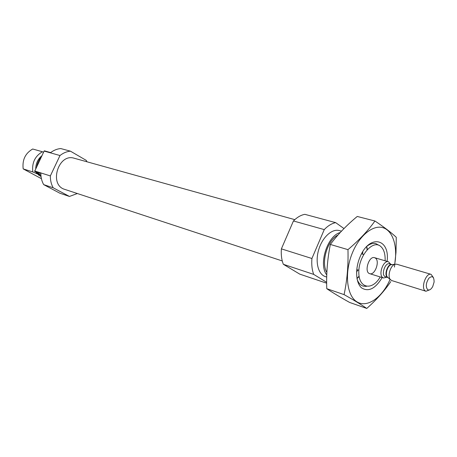 <?xml version="1.0" encoding="UTF-8"?>
<svg xmlns="http://www.w3.org/2000/svg" width="457" height="457" viewBox="0 0 457 457"><rect width="100%" height="100%" fill="white"/><g stroke="black" fill="none" stroke-linecap="round" stroke-linejoin="round"><path stroke-width="0.69" d="M77.347 193.522L69.458 196.453L59.89 193.225L43.672 184.622C41.81 181.286 40.862 177.522 40.827 173.329L34.635 171.369L39.868 174.197L36.811 173.22L38.874 174.563L32.801 171.946L23.181 168.884L41.353 178.641M40.896 175.208L39.176 174.591M38.874 174.563L38.377 174.505C37.931 174.608 38.816 175.277 41.033 176.511M32.801 171.946C31.779 162.858 34.989 156.123 42.421 151.747L32.687 149.005C25.306 153.295 22.142 159.921 23.181 168.884M42.421 151.747L43.535 152.267M34.635 171.369L44.106 151.078L44.409 150.839L50.676 152.592C53.829 150.199 57.188 148.856 60.752 148.559L70.447 151.17L86.339 160.441L86.979 161.789M69.458 196.453L53.172 187.781L43.672 184.622M53.172 187.781C51.241 184.28 50.299 180.326 50.344 175.922L34.635 170.964M50.344 175.922L59.993 155.529L44.106 151.078M59.993 155.529C63.255 152.946 66.739 151.49 70.447 151.17M36.811 173.22L36.686 172.478M36.777 166.468C37.451 162.755 38.988 159.527 41.387 156.785M282.266 260.953L64.814 189.398C48.591 185.005 58.342 152.884 74.268 158.253L294.799 219.651M380.201 276.953C372.306 290.96 358.722 288.618 358.808 272.418C358.517 256.348 372.392 239.725 380.344 246.112C383.811 248.916 385.4 253.812 385.102 260.793M375.363 258.074C380.207 260.981 374.877 275.714 369.707 273.669C363.841 272.292 368.919 255.572 374.563 257.685L375.363 258.074M362.778 251.698L362.641 254.178M357.848 269.967L356.586 272.098M326.766 274.931C318.238 264.494 327.378 235.675 340.191 232.55M326.709 277.056L325.315 276.594C318.152 274.36 314.982 261.77 318.763 249.476C322.453 237.16 332.085 228.454 339.283 230.579L341.459 231.179M326.658 282.317L313.691 274.389C312.011 269.836 311.423 264.54 311.92 258.502L324.247 229.603C327.955 225.747 331.771 223.427 335.689 222.645L343.984 228.563M326.664 283.209L299.746 274.126L283.34 264.295L313.691 274.389M283.34 264.295C281.603 259.862 280.952 254.715 281.386 248.859L311.92 258.502M281.386 248.859L293.434 220.965L324.247 229.603M293.434 220.965C297.113 217.264 300.923 215.053 304.853 214.333L335.689 222.645M40.981 176.111L40.502 175.585L40.93 175.608M390.101 279.341C382.275 297.633 367.011 308.401 356.791 301.757C346.452 295.399 344.23 272.018 352.633 252.293C359.916 234.881 373.54 224.376 383.332 227.82C393.174 231.139 397.847 247.066 394.659 264.312M382.178 277.57C375.386 288.733 368.519 292.177 361.584 287.893C355.786 283.043 354.94 269.036 359.916 257.285C369.136 233.91 390.181 238.194 387.09 261.381M394.448 267.088L395.991 252.424L396.27 237.292C391.283 232.59 384.171 227.163 374.929 220.999C367.948 230.808 358.962 240.353 347.96 249.642C348.423 265.391 347.126 280.387 344.075 294.622C353.558 299.941 361.121 304.551 366.765 308.441C376.494 299.809 384.514 290.863 390.809 281.592M344.075 294.622L326.761 288.681C326.235 273.583 327.435 258.839 330.354 244.455C337.809 234.424 346.777 225.095 357.248 216.458L374.929 220.999M366.765 308.441L349.662 302.465C340.722 297.513 333.084 292.92 326.761 288.681M347.96 249.642L330.354 244.455M366.651 246.609L367.085 249.739M359.076 276.125L356.974 278.484M367.091 246.157C370.204 243.758 373.163 242.924 375.957 243.661L378.91 245.295M366.434 286.39L363.069 286.111C360.339 285.162 358.345 282.832 357.088 279.101M366.708 246.552L367.388 249.408M359.145 276.565L356.991 278.564M386.742 277.216L383.566 277.999L382.863 277.662C377.99 274.897 383.349 259.787 388.484 261.787L390.689 264.209M427.632 289.681C425.513 286.716 425.935 282.894 428.894 278.222C432.311 275.388 434.047 276.651 434.11 282.009L432.728 286.556C431.025 289.521 429.329 290.566 427.632 289.681M429.706 289.824L425.958 291.252L425.278 290.915C420.549 288.144 426.095 272.361 431.094 274.343L433.413 277.616M425.958 291.252L391.706 280.547L390.255 279.473C387.302 276.051 390.507 265.488 394.859 264.289L396.67 264.197L431.094 274.343M37.788 174.214L37.571 173.631M36.549 173.689L36.109 172.169M35.726 168.673C35.897 163.298 37.96 158.973 41.901 155.7M326.858 272.469C320.694 262.678 327.412 240.039 337.986 235.012M388.233 277.765L387.325 276.993C384.925 274.217 387.513 265.688 391.049 264.717L392.232 264.586M387.907 277.57L387.496 277.348C383.691 275.183 387.742 263.312 391.855 264.563M392.015 264.603L394.859 264.289M387.924 277.582L384.914 276.548C381.024 274.326 385.32 262.232 389.427 263.838L391.877 264.563M40.502 175.585L40.456 175.048M363.675 254.48L361.544 253.852L363.675 254.48M358.876 270.287L356.757 269.624L358.876 270.287M388.484 261.787L374.563 257.685M383.566 277.999L369.707 273.669M387.867 277.542L390.255 279.473"/></g></svg>
